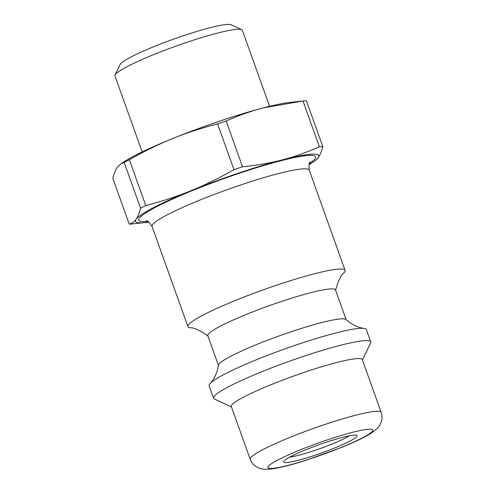 <?xml version="1.0" encoding="UTF-8"?>
<svg xmlns="http://www.w3.org/2000/svg" width="494" height="494" viewBox="0 0 494 494"><rect width="100%" height="100%" fill="white"/><g stroke="black" fill="none" stroke-linecap="round" stroke-linejoin="round"><path stroke-width="0.74" d="M142.173 151.936L114.954 75.922A67.666 7.49 -19.7 0 1 115.071 74.995A67.666 7.49 -19.7 0 1 176.136 46.066A67.666 7.49 -19.7 0 1 241.69 29.659A67.666 7.49 -19.7 0 1 242.369 30.307L269.582 106.315M241.69 29.659L231.118 24.743A59.317 6.564 160.3 0 0 173.653 39.125A59.317 6.564 160.3 0 0 120.122 64.486L115.071 74.995M208.073 336.056C199.681 330.202 193.778 327.46 190.375 327.825A83.467 9.238 -19.7 0 1 187.93 326.62A83.467 9.238 -19.7 0 1 263.401 289.787A83.467 9.238 -19.7 0 1 345.102 270.348A83.467 9.238 -19.7 0 1 343.978 272.824C341.113 274.707 338.297 280.573 335.525 290.423M148.848 222.102A97.38 10.782 -19.7 0 1 145.255 222.566A97.38 10.782 -19.7 0 1 136.023 219.305A97.38 10.782 -19.7 0 1 190.98 190.74A97.38 10.782 -19.7 0 1 282.093 159.926A97.38 10.782 -19.7 0 1 318.241 157.672A97.38 10.782 -19.7 0 1 312.029 162.853A97.38 10.782 -19.7 0 1 308.96 164.774M334.809 447.928A38.952 4.31 160.3 0 0 356.631 435.325A38.952 4.31 160.3 0 0 318.896 444.767A38.952 4.31 160.3 0 0 283.741 461.427A38.952 4.31 160.3 0 0 334.809 447.928M250.199 459.259L231.322 406.543A69.555 7.7 -19.7 0 1 294.214 375.841A69.555 7.7 -19.7 0 1 362.3 359.644L381.177 412.367A69.555 7.7 160.3 0 0 313.091 428.564A69.555 7.7 160.3 0 0 250.199 459.259C251.471 462.612 253.589 465.175 256.565 466.96L260.177 468.547L264.488 469.3L271.323 469.004C279.851 467.849 291.386 464.947 305.94 460.303L341.582 447.41C354.55 442.155 364.418 437.425 371.192 433.207L377.28 428.428L379.287 425.97L381.152 422.339C382.313 419.079 382.319 415.75 381.177 412.367M349.202 435.813A34.778 3.847 -19.7 0 1 331.863 444.118A34.778 3.847 -19.7 0 1 289.793 457.086M312.029 162.853L314.9 160.964L318.241 157.672C320.026 155.202 321.545 151.51 322.798 146.582L306.404 100.795A109.903 12.165 -19.7 0 0 303.007 101.004L319.402 146.798C306.558 152.442 294.121 156.82 282.093 159.926C270.07 163.069 256.886 165.348 242.529 166.774L226.135 120.981C238.979 115.337 251.415 110.965 263.45 107.859L303.007 101.004M233.977 169.664C219.12 178.124 204.788 185.151 190.98 190.74C177.185 196.371 162.106 201.305 145.742 205.541L129.348 159.747C144.199 151.294 158.531 144.267 172.338 138.672C186.133 133.047 201.212 128.113 217.582 123.877L233.977 169.664A109.903 12.165 -19.7 0 1 242.529 166.774M140.58 208.221C139.327 213.142 137.807 216.841 136.023 219.305C134.257 221.812 131.984 223.418 129.218 224.115L112.823 178.328C114.077 173.406 115.596 169.708 117.381 167.238L120.721 163.952L124.185 162.433L140.58 208.221A109.903 12.165 -19.7 0 1 145.742 205.541M129.218 224.115A109.903 12.165 -19.7 0 0 132.614 223.906L145.255 222.566M120.721 163.952L123.593 162.063A97.38 10.782 -19.7 0 1 172.338 138.672A97.38 10.782 -19.7 0 1 263.45 107.859A97.38 10.782 -19.7 0 1 290.367 102.351L300.895 101.227M124.185 162.433A109.903 12.165 -19.7 0 1 129.348 159.747M217.582 123.877A109.903 12.165 -19.7 0 1 226.135 120.981M231.47 406.945L214.402 399.01A83.467 9.238 -19.7 0 1 213.569 398.213A83.467 9.238 -19.7 0 1 289.033 361.38A83.467 9.238 -19.7 0 1 370.735 341.941A83.467 9.238 -19.7 0 1 370.593 343.083L362.442 360.052M213.569 398.213L209.141 385.845A83.467 9.238 -19.7 0 1 210.16 383.48A83.467 9.238 -19.7 0 1 284.606 349.011A83.467 9.238 -19.7 0 1 364.016 328.393A83.467 9.238 -19.7 0 1 366.307 329.572L370.735 341.941M210.16 383.48C211.741 381.837 216.743 376.002 218.472 365.159A67.82 7.509 -19.7 0 1 279.832 335.673A67.82 7.509 -19.7 0 1 345.961 319.507C354.186 326.787 361.75 328.121 364.016 328.393M218.441 365.393L207.795 335.661A67.82 7.509 -19.7 0 1 269.113 305.737A67.82 7.509 -19.7 0 1 335.494 289.941L346.14 319.674M319.402 146.798A109.903 12.165 -19.7 0 1 322.798 146.582M187.93 326.62L152.047 226.388A83.467 9.238 -19.7 0 1 227.512 189.554A83.467 9.238 -19.7 0 1 309.213 170.115C308.83 164.619 309.151 161.989 310.176 162.236L310.17 162.242M309.411 163.489A93.903 10.393 160.3 0 0 223.628 178.704A93.903 10.393 160.3 0 0 147.687 221.398M341.008 447.539A55.649 6.156 -19.7 0 1 268.285 466.441A55.649 6.156 -19.7 0 1 351.753 432.503A55.649 6.156 -19.7 0 1 341.008 447.539M152.047 226.388C148.855 221.899 146.934 220.071 146.298 220.911M345.102 270.348L309.213 170.115"/></g></svg>
